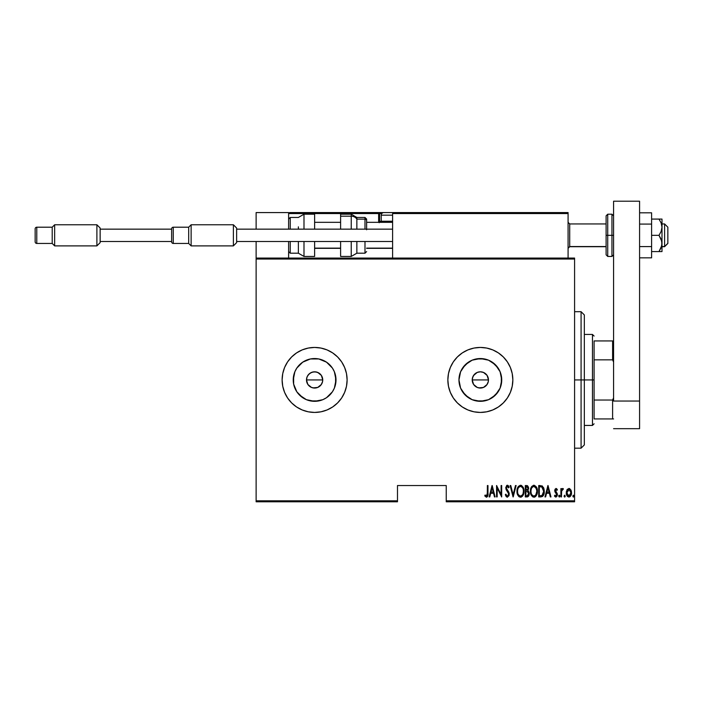 <?xml version="1.0" encoding="UTF-8"?>
<svg xmlns="http://www.w3.org/2000/svg" width="703" height="703" viewBox="0 0 703 703"><rect width="100%" height="100%" fill="white"/><g stroke="black" fill="none" stroke-linecap="round" stroke-linejoin="round"><path stroke-width="1.05" d="M310.102 386.685L308.872 385.675L311.508 387.441L314.61 388.056L311.508 387.441L307.861 384.444L306.49 379.936L307.114 376.817L306.49 379.936A8.12 8.12 0 0 1 314.619 371.808A8.12 8.12 0 0 1 322.739 379.936L321.376 375.42L317.73 372.432L314.619 371.808L311.508 372.423L308.881 374.189L307.114 376.817L308.142 375.033M475.834 386.685L474.604 385.675L477.24 387.441L480.342 388.056L477.24 387.441L473.594 384.444L472.223 379.936L472.847 376.817L472.223 379.936A8.12 8.12 0 0 1 480.351 371.808A8.12 8.12 0 0 1 488.471 379.936L487.1 375.42L483.462 372.432L480.351 371.808L477.24 372.423L474.604 374.189L472.847 376.817L474.824 373.978M459.375 375.762L458.962 379.936A21.38 21.38 0 0 1 480.351 358.548A21.38 21.38 0 0 1 501.731 379.936L500.105 388.118L495.466 395.051L488.532 399.691L480.351 401.316L472.161 399.691L465.228 395.051L460.588 388.118L458.962 379.936L460.588 371.755L465.228 364.813L472.161 360.182L480.351 358.548L488.532 360.182L495.466 364.813L500.105 371.755L501.731 379.936A21.38 21.38 0 0 1 480.351 401.316A21.38 21.38 0 0 1 458.962 379.936L459.375 384.102M302.738 362.159L296.842 368.056L302.738 362.159L310.445 358.961L318.784 358.961L326.5 362.159L332.396 368.056L334.373 371.755L335.999 379.936A21.38 21.38 0 0 1 314.619 401.316A21.38 21.38 0 0 1 293.23 379.936A21.38 21.38 0 0 1 314.619 358.548A21.38 21.38 0 0 1 335.999 379.936L334.373 388.118L332.396 391.817L326.5 397.713L322.8 399.691L314.619 401.316L306.438 399.691L299.496 395.051L296.842 391.817L293.643 384.102L293.23 379.936L294.865 371.755L296.842 368.056L301.622 362.959M296.552 352.924A32.496 32.496 0 0 0 282.123 379.936L282.747 386.272L284.592 392.371L287.597 397.986L291.64 402.916L296.561 406.958L302.185 409.954L308.274 411.809L314.619 412.433L320.955 411.809L327.053 409.954L332.668 406.958L337.598 402.916L341.64 397.986L344.637 392.371L346.491 386.272L347.115 379.936A32.496 32.496 0 0 0 314.636 347.44L308.274 348.064L302.185 349.909L296.561 352.915L291.64 356.957L287.597 361.878L284.592 367.502L282.747 373.592L282.123 379.936A32.496 32.496 0 0 1 314.619 347.44A32.496 32.496 0 0 1 347.115 379.936L346.491 373.592L344.637 367.502L341.64 361.878L337.598 356.957L332.668 352.915L327.053 349.909L320.955 348.064L314.619 347.44M314.601 347.44A32.496 32.496 0 0 0 296.569 352.906L302.185 349.909M480.334 347.44A32.496 32.496 0 0 0 447.855 379.936A32.496 32.496 0 0 1 480.351 347.44A32.496 32.496 0 0 1 512.847 379.936A32.496 32.496 0 0 0 498.409 352.924M492.785 349.909L498.401 352.915A32.496 32.496 0 0 0 480.36 347.44L474.007 348.064L467.908 349.909L462.293 352.915L457.372 356.957L453.33 361.878L450.324 367.502L448.479 373.592L447.855 379.936L448.479 386.272L450.324 392.371L453.33 397.986L457.372 402.916L462.293 406.958L467.908 409.954L474.007 411.809L480.351 412.433L486.687 411.809L492.785 409.954L498.401 406.958L503.322 402.916L507.364 397.986L510.369 392.371L512.215 386.272L512.847 379.936L512.215 373.592L510.369 367.502L507.364 361.878L503.322 356.957L498.401 352.915L492.785 349.909L486.687 348.064L480.351 347.44M472.381 378.346L473.594 375.42L477.24 372.423L480.351 371.808L483.453 372.432L487.1 375.42L488.313 378.355L488.313 381.518L486.907 384.734M486.089 374.189L487.284 375.71M483.453 372.432L485.061 373.319M480.351 371.808L482.179 372.019M478.769 371.966L479.305 371.878M475.834 373.179L477.434 372.353M307.861 375.42L310.102 373.179L313.028 371.966L316.209 371.966L319.136 373.179L321.376 375.42L322.589 378.355L322.589 381.518L321.174 384.734M320.357 374.189L321.552 375.71M317.73 372.432L319.329 373.319M314.619 371.808L316.447 372.019M313.037 371.966L313.573 371.878M310.102 373.179L311.71 372.344M446.229 501.793L574.588 501.793L574.588 500.817L446.229 500.817L446.229 485.545L397.485 485.545L397.485 500.817L256.12 500.817L256.12 259.047L574.588 259.047L574.588 500.817L574.588 258.071L256.12 258.071L574.588 258.071L574.588 259.047L256.12 259.047L256.12 258.071L256.12 500.817L397.485 500.817L397.485 485.545L446.229 485.545L446.229 501.793L446.229 500.817L574.588 500.817L574.588 501.793L446.229 501.793M256.12 501.793L397.485 501.793L397.485 500.817L397.485 501.793L256.12 501.793L256.12 500.817L256.12 501.793M566.97 489.842L566.302 493.48L567.637 496.582L569.887 496.784L571.39 494.156L571.152 490.527L569.509 488.567L567.312 489.314L566.275 492.785C566.152 494.974 567.031 496.397 568.903 497.065C570.774 496.397 571.644 494.974 571.521 492.785L570.827 489.833L568.903 488.462L567.128 489.569M561.46 496.924L560.88 496.924L561.46 496.924L561.635 491.002L563.358 488.752L562.312 488.611L561.46 489.833L561.46 488.611L560.88 488.611L560.88 496.924L560.88 488.611L560.88 496.924L561.46 496.924L561.583 491.274L563.358 488.752L562.778 488.462L561.46 489.833L561.46 488.611L560.88 488.611L561.46 488.611M556.055 488.462L555.019 489.279L554.764 490.966L556.75 495.149L556.108 496.01L554.86 495.167L554.465 495.94L556.099 497.047L557.365 495.053L557.145 493.383L555.352 490.799L555.862 489.516L556.969 490.36L557.382 489.648L556.495 488.594L554.755 490.641L556.794 494.71L555.888 496.046L554.86 495.167L554.465 495.94L555.906 497.065L557.382 494.666L555.335 490.606L556.038 489.481L556.969 490.36L557.382 489.648L555.88 488.48M540.809 496.924L542.549 496.441L543.612 494.965L544.052 489.13L542.382 486.063L538.718 485.545L538.718 496.924L540.809 496.924C543.384 496.221 544.535 494.367 544.254 491.379L542.224 485.958L538.718 485.545L538.718 496.924L538.718 485.545L540.08 485.545M527.637 496.845L525.299 496.924L527.883 496.74L528.99 495.281L529.174 492.856L527.9 490.782L528.559 487.381L527.549 485.738L525.299 485.545L525.299 496.924L525.299 485.545L525.299 496.924L527.101 496.924L529.236 493.691L527.9 490.782L528.656 488.365L526.573 485.545L525.299 485.545L526.573 485.545L528.647 488.119M515.475 485.545L516.116 485.545L513.199 496.924L516.116 485.545L515.475 485.545L513.128 494.727L510.773 485.545L510.132 485.545L513.049 496.924L510.132 485.545L513.049 496.924L516.116 485.545L515.475 485.545L513.128 494.727L510.773 485.545L510.132 485.545L510.773 485.545M497.162 496.924L497.162 487.979L501.678 496.924L501.678 485.545L501.098 485.545L501.098 494.508L496.573 485.545L496.573 496.924L497.162 496.924L496.573 496.924L497.162 496.924L497.162 487.979L501.678 496.924L501.678 485.545L501.098 485.545L501.098 494.508L496.573 485.545L496.573 496.924L496.696 485.545M487.39 493.111L486.828 495.896L485.123 495.026L484.762 495.896L486.546 497.206L487.838 495.58L487.97 485.545L487.39 485.545L487.39 493.111L486.441 496.046L485.123 495.026L484.762 495.896L486.397 497.214C487.785 496.415 488.313 495.088 487.97 493.225L487.97 485.545L487.39 485.545L487.293 494.991M489.771 496.924L489.139 496.924L492.056 485.545L489.139 496.924L489.771 496.924L490.712 493.278L493.55 493.278L494.481 496.924L495.114 496.924L492.197 485.545L489.139 496.924L489.771 496.924L490.712 493.278L493.55 493.278L494.481 496.924L495.114 496.924L492.197 485.545L495.114 496.924L494.481 496.924M505.325 494.727L505.896 494.147L505.325 494.727L507.355 497.214L509.034 495.597L508.814 492.162L506.353 488.058L507.179 486.432L508.568 487.882L509.113 487.179L508.489 485.958L506.951 485.334L505.782 487.487L506.134 489.64L508.664 493.831L507.68 495.993L506.793 495.8L505.896 494.147L505.325 494.727L506.248 496.643L507.25 497.206M516.986 491.283C516.802 494.262 517.97 496.23 520.501 497.214C523.023 496.204 524.183 494.209 523.99 491.23C524.192 488.216 523.006 486.221 520.448 485.255C517.944 486.291 516.793 488.304 516.986 491.283L518.19 495.782L520.501 497.214L522.874 495.641L523.981 491.705L523.252 487.513L520.923 485.298L518.436 486.362L517.03 490.334M533.392 485.307L533.858 485.255C531.354 486.291 530.203 488.304 530.405 491.283L531.609 495.782L533.911 497.214L536.292 495.641L537.391 491.705L536.67 487.513L534.333 485.298L531.846 486.362L530.449 490.334M545.625 496.924L544.983 496.924L547.901 485.545L544.983 496.924L545.625 496.924L546.556 493.278L549.395 493.278L550.326 496.924L550.967 496.924L548.05 485.545L544.983 496.924L545.625 496.924L546.556 493.278L549.395 493.278L550.326 496.924L550.967 496.924L548.05 485.545L550.967 496.924L550.326 496.924M558.692 496.116L559.421 497.039L559.729 495.527L559.201 495.176L558.718 495.817L559.28 495.167L559.86 496.116L559.272 495.167L559.86 496.116L559.272 497.065L559.86 496.116L559.272 497.065L558.692 496.116L559.272 495.167L559.86 496.116L559.272 497.065L558.692 496.116L559.351 497.056M564.087 496.116L564.667 497.065L565.256 496.116L564.667 495.167L565.256 496.116L564.667 497.065L564.087 496.116L564.667 495.167L565.256 496.116L564.667 497.065L564.087 496.116L564.667 495.167L565.256 496.116L564.667 497.065L564.087 496.116L564.667 495.167L564.21 496.713L564.817 497.039L565.247 496.274L564.746 495.176L564.096 495.966M572.84 496.116L573.27 497.039L573.876 496.713L573.42 495.167L572.84 496.116L573.42 495.167L572.84 496.116L573.42 495.167L574 496.116L573.42 495.167L574 496.116L573.42 497.065L574 496.116L573.42 497.065L572.84 496.116L573.42 495.167L574 496.116M314.61 388.056L317.721 387.441L321.368 384.453L317.73 387.441L313.028 387.898M480.342 388.056L483.453 387.441L487.1 384.453L483.453 387.441L478.761 387.898M301.622 396.914L296.842 391.817L302.738 397.713M498.409 406.949A32.496 32.496 0 0 0 512.847 379.936A32.496 32.496 0 0 1 480.351 412.433A32.496 32.496 0 0 1 447.855 379.936A32.496 32.496 0 0 0 448.47 386.263M448.479 386.29A32.496 32.496 0 0 0 480.334 412.433M480.36 412.433A32.496 32.496 0 0 0 498.392 406.958M492.785 409.954L493.963 409.445M507.364 397.986L510.369 392.371M344.646 392.353A32.496 32.496 0 0 0 347.115 379.936A32.496 32.496 0 0 1 314.619 412.433A32.496 32.496 0 0 1 282.123 379.936A32.496 32.496 0 0 0 296.552 406.949M296.569 406.958A32.496 32.496 0 0 0 314.601 412.433M314.636 412.433A32.496 32.496 0 0 0 344.637 392.388M293.643 375.762L293.643 384.102M310.445 400.903L318.784 400.903M326.5 397.713L332.396 391.817M335.586 384.102L335.586 375.762M332.396 368.056L326.5 362.159M318.784 358.961L310.445 358.961M322.589 381.518L322.739 379.936A8.12 8.12 0 0 1 314.619 388.056A8.12 8.12 0 0 1 306.49 379.936L307.861 384.444L307.114 383.047M317.73 387.441L316.201 387.898M306.649 381.518L306.49 379.936L322.739 379.936L306.49 379.936M306.649 378.346L307.114 376.826M322.123 376.826L322.739 379.936M462.565 391.817L468.47 397.713M476.177 400.903L484.516 400.903M492.223 397.713L498.128 391.817M501.318 384.102L501.318 375.762M498.128 368.056L492.223 362.159M484.516 358.961L476.177 358.961M468.47 362.159L462.565 368.056M488.313 381.518L488.471 379.936A8.12 8.12 0 0 1 480.351 388.056A8.12 8.12 0 0 1 472.223 379.936L473.594 384.444L472.838 383.047M483.453 387.441L481.933 387.898M472.381 381.518L472.223 379.936L488.471 379.936L472.223 379.936M487.856 376.826L488.471 379.936M487.1 384.453L487.856 383.047M473.594 384.444L474.604 385.683M321.368 384.453L322.123 383.047M307.861 384.444L308.872 385.683M487.39 485.545L487.97 485.545L487.952 494.402M487.829 495.597L487.627 496.256M487.557 496.406L486.696 497.179M484.762 495.896L485.123 495.026L486.546 496.037M485.123 495.026L485.755 495.685M486.968 495.747L487.284 495.017M487.355 494.42L487.372 493.954M492.126 487.741L493.251 492.109L491.01 492.109L492.126 487.741L493.251 492.109L491.01 492.109L492.126 487.741M501.098 485.545L501.678 485.545L501.547 496.924M507.056 495.975L506.116 494.736M508.656 494.481L507.671 495.993M508.436 493.005L507.575 491.617M509.113 487.179L508.568 487.882L509.113 487.179L507.373 485.255L505.765 487.908L507.232 491.186M506.643 490.439L506.134 489.64M506.591 485.571L507.153 485.281M507.707 485.307L508.207 485.632M508.014 485.465L508.972 486.854M507.548 486.467L508.146 487.038M506.555 486.942L506.345 487.864L507.179 486.432M506.345 487.864L506.45 488.629M506.599 488.989L506.907 489.508M506.784 489.332L507.997 490.861M507.355 497.214L509.262 494.13L507.68 490.466M508.814 492.162L509.227 493.611M509.165 495.123L509.034 495.606M508.831 486.555L508.489 485.958M517.03 490.316L517.153 489.411M517.918 487.144L518.436 486.362M521.362 485.43L521.802 485.659M523.252 487.504L523.656 488.594M523.252 487.513L523.946 490.281M523.99 491.23L523.981 491.705M523.946 492.197L523.823 493.119M523.26 494.921L522.874 495.633M522.874 495.641L522.197 496.485M521.415 497.021L520.967 497.162M519.42 496.951L518.805 496.511M518.779 496.485L517.742 494.982M517.724 494.956L517.39 494.086L517.733 494.956M517.382 494.068L517.153 493.155M517.118 492.952L516.995 491.757M519.719 486.59L520.475 486.423C522.566 487.197 523.542 488.796 523.401 491.23L523.032 493.647M518.849 487.249L519.324 486.819M523.26 492.768L523.401 491.23C523.559 493.673 522.584 495.281 520.475 496.046L521.231 495.896L520.475 496.046C518.401 495.281 517.434 493.691 517.575 491.283L517.601 492.047L517.575 491.283C517.426 488.849 518.392 487.223 520.475 486.423L519.587 486.652M523.26 489.692L523.392 490.843M521.608 486.801L522.434 487.636M522.162 495.211L521.661 495.65M517.707 492.803L517.601 492.047M517.856 489.13L518.006 488.69M517.601 490.509L517.856 489.139M528.243 491.019L528.779 491.669M529.21 494.227L529.139 494.754M528.99 495.281L528.788 495.747M528.779 495.773L528.489 496.221M527.549 485.738L527.074 485.588M526.951 495.747L525.879 495.756L525.879 491.529L527.777 491.792L526.275 491.529L527.505 491.661L528.656 493.691L527.153 495.738L525.879 495.756L525.879 491.529L527.355 491.617M528.656 493.691L527.909 495.492L528.533 494.525M527.768 487.197L528.067 488.383L527.435 486.889M528.041 488.813L525.879 490.36L525.879 486.713L526.679 486.713L528.067 488.383L527.531 489.982L526.283 490.36L527.628 489.868M526.283 490.36L525.879 486.713L526.679 486.713M530.449 490.316L530.572 489.402M530.8 488.453L531.116 487.583M531.327 487.153L531.855 486.353M530.405 491.283C530.22 494.262 531.389 496.23 533.911 497.214C536.433 496.204 537.602 494.209 537.4 491.23C537.602 488.216 536.424 486.221 533.858 485.255M537.364 490.281L537.066 488.576M537.391 491.713L536.292 495.633M536.292 495.641L535.624 496.476M535.247 496.784L534.394 497.162M532.839 496.951L531.152 494.982M530.8 494.077L530.572 493.155M530.537 492.952L530.449 492.241M533.138 486.59L533.893 486.423C535.985 487.197 536.96 488.796 536.82 491.23L536.451 493.647M533.507 496.01L532.54 495.518M530.993 491.661L530.985 491.283C530.835 488.849 531.811 487.223 533.893 486.423L533.006 486.652M532.048 487.513L532.742 486.819M536.354 488.585L534.087 486.432L536.02 487.891L536.811 490.843M535.862 494.842L536.82 491.23C536.969 493.673 535.994 495.281 533.893 496.046L534.64 495.896L533.893 496.046C531.82 495.281 530.844 493.691 530.985 491.283L531.02 490.509L530.985 491.283M535.572 495.211L535.08 495.65M531.125 492.803L531.02 492.047M531.275 489.13L531.415 488.69M531.02 490.509L531.275 489.139M543.551 487.566L543.867 488.4M544.175 489.921L544.236 490.632M543.867 494.271L544.008 493.743M543.612 494.965L543.173 495.773M541.372 486.863L542.136 487.188L541.372 486.863M542.382 487.381L542.953 488.102L542.382 487.381M543.05 488.295L543.656 490.756M543.419 493.436L542.488 495.14M541.802 495.562L539.298 495.756L539.298 486.713L541.872 487.03L543.674 491.371L542.031 495.466L541.415 495.659M540.308 486.722L540.844 486.766M543.604 490.202L543.489 489.534M543.656 491.951L543.604 492.522M547.971 487.741L549.096 492.109L546.855 492.109L547.971 487.741L549.096 492.109L546.855 492.109L547.971 487.741M557.382 489.648L556.969 490.36M556.425 489.64L555.862 489.516M556.038 489.481L555.335 490.606L556.504 492.469M555.379 490.246L557.251 493.691M557.145 493.383L557.365 494.332M557.382 494.666L557.066 496.16M555.669 497.039L554.711 496.362M554.465 495.94L554.948 495.325M554.86 495.167L555.888 496.046L556.495 495.694M555.713 496.019L556.794 494.71L554.983 491.924L554.772 490.29M556.75 495.149L555.862 493.058M556.794 494.71L556.627 493.919M562.778 488.462L563.358 488.752L562.778 488.462L563.358 488.752L563.024 489.631L562.409 489.56M563.024 489.631L562.541 489.508M561.706 490.729L561.53 491.678M561.556 491.485L561.46 494.13M569.219 488.488L569.825 488.717M571.363 491.265L571.486 492.021M571.39 494.156L571.231 494.78M571.214 494.833L570.959 495.466M570.528 496.177L569.07 497.056M567.549 496.503L566.846 495.466M566.583 494.815L566.407 494.156M566.31 492.03L566.433 491.265M567.936 495.685L568.903 496.046L566.855 492.794L566.961 493.84L566.855 492.794L569.166 489.508L570.941 492.794L568.903 496.046L567.462 495.14M569.035 489.49L570.836 491.731L570.493 490.729M570.941 492.794L569.869 495.677L570.941 492.794M568.903 496.046L569.412 495.949L568.903 496.046M568.147 489.71L568.63 489.508M519.086 495.483L518.586 494.912M527.777 491.792L528.594 493.075M532.505 495.483L531.995 494.912M540.08 495.756L539.298 495.756L539.298 486.713L539.781 486.713M541.073 495.703L540.581 495.747M567.101 494.35L566.961 493.84M567.303 490.729L567.576 490.272M581.082 379.936L584.334 379.936L584.334 314.944L584.334 444.929L584.334 379.936L581.082 379.936L581.082 311.693L581.082 379.936L574.588 379.936L581.082 379.936L581.082 448.18L581.082 379.936M594.088 340.937L594.088 359.839L594.088 340.937L612.603 340.937L594.088 340.937M594.088 379.936L594.088 359.839L594.088 400.033L594.088 379.936L592.462 379.936L594.088 379.936M584.334 334.443L592.462 334.443L592.462 379.936L592.462 334.443L594.088 336.06M584.334 379.936L592.462 379.936L584.334 379.936M594.088 418.926L594.088 400.033L594.088 418.926L613.578 418.926L612.603 418.926L612.603 400.033L594.088 400.033L612.603 400.033L612.603 418.926L594.088 418.926M584.334 425.429L592.462 425.429L592.462 379.936L592.462 425.429L594.088 423.804M613.578 340.937L612.603 340.937L612.603 359.839L613.578 362.063L612.603 359.839L612.603 340.937L613.578 340.937M594.088 359.839L612.603 359.839L594.088 359.839M613.578 397.801L612.603 400.033L613.578 397.801M535.589 212.578L568.086 212.578L568.086 213.554L568.086 212.578L535.589 212.578M256.12 212.578L288.617 212.578L256.12 212.578L256.12 229.152L256.12 212.578M288.617 258.071L288.617 241.498L288.617 258.071M288.617 229.152L288.617 212.578L288.617 229.152M256.12 241.498L256.12 258.071L256.12 241.498M664.599 246.533L661.998 246.533L664.599 246.533L664.599 223.949L664.599 246.533L667.85 243.335L664.599 246.533M667.85 243.449L664.599 246.7L661.998 246.7M569.711 246.533L568.086 248.133L569.711 246.533L606.109 246.533L569.711 246.533L569.711 223.949L569.711 246.533M392.608 248.133L366.615 248.133L392.608 248.133M340.612 248.133L314.619 248.133L340.612 248.133M667.85 227.201L667.85 243.335L667.85 227.201L664.599 223.949L661.998 223.949M288.907 212.868L288.617 213.554L378.636 213.554L378.636 221.357L379.207 222.728M289.592 212.578L383.838 212.578L289.592 212.578M394.234 212.578L398.135 212.578L394.234 212.578M288.617 213.554L378.636 213.554L378.636 221.357L379.611 221.357A0.975 0.975 0 0 0 380.587 222.324A0.975 0.975 0 0 1 379.611 221.357L379.611 213.554L381.808 213.554L379.611 213.554A0.975 0.975 0 0 0 378.636 212.578A0.975 0.975 0 0 1 379.611 213.554L378.636 213.554L378.636 212.578L378.636 213.554L379.611 213.554L379.611 221.357L381.36 221.357L378.636 221.357A1.951 1.951 0 0 0 378.899 222.324M392.608 213.554L392.608 258.071L392.608 213.554L568.086 213.554L568.086 258.071L568.086 213.554L567.488 212.657L393.583 212.578L567.11 212.578L568.086 213.554L392.608 213.554L393.583 212.578L392.678 213.185M567.804 212.868L568.086 213.554M381.237 221.225L382.335 222.324L381.237 221.225L392.608 221.225L381.237 221.225L381.237 215.18L392.608 215.18L381.237 215.18L381.237 221.225M393.583 212.578L383.838 212.578A2.601 2.601 0 0 0 381.237 215.18A2.601 2.601 0 0 1 383.838 212.578L393.952 212.578M303.995 229.152L303.995 214.204L303.995 229.152M298.371 229.152L298.371 226.832M290.242 229.152L290.242 217.455L290.242 229.152M314.619 214.204L314.619 229.152L314.619 214.204L303.995 214.204L298.371 217.455L290.242 217.455L288.617 219.081M314.619 256.446L314.619 241.498L314.619 256.446L303.995 256.446L303.995 246.155M303.995 241.498L303.995 256.446L298.371 253.203L298.371 241.498L298.371 253.203L290.242 253.203L290.242 243.818M290.242 241.498L290.242 253.203L288.617 251.577M351.236 229.152L351.236 214.204L340.612 214.204L340.612 216.181L351.236 216.181A6.503 5.888 0 0 1 356.86 219.125L364.989 219.125A1.626 1.476 0 0 1 366.615 220.601L366.615 229.767M351.236 214.204L356.86 217.455L356.86 229.152M364.989 229.152L364.989 217.455L366.615 219.081L366.615 220.601A1.626 1.476 180 0 0 364.989 219.125L356.86 219.125A6.503 5.888 180 0 0 351.236 216.181L340.612 216.181L340.612 229.152L340.612 214.222M340.612 256.428L340.612 241.498L340.612 256.446L351.236 256.446L351.236 241.498L351.236 256.261M356.86 253.036L356.86 241.498L356.86 253.203L364.989 253.203L364.989 241.498L364.989 253.036M233.378 224.767L236.63 228.018L233.378 224.767L191.128 224.767L233.378 224.767L233.378 245.892L191.128 245.892L188.694 243.449L173.254 243.449A1.626 1.626 0 0 1 171.637 241.823L171.637 228.826A1.626 1.626 0 0 1 173.254 227.201L188.694 227.201L191.128 224.767L191.128 245.892L233.378 245.892L233.378 224.767M236.63 242.64L233.378 245.892L236.63 242.64L236.63 228.018L236.63 242.64M392.608 241.498L236.63 241.498L392.608 241.498M236.63 229.152L392.608 229.152L236.63 229.152M188.694 243.449L188.694 227.201L173.254 227.201L173.254 243.449L188.694 243.449L191.128 245.892L191.128 224.767L188.694 227.201L188.694 243.449M171.637 241.823A1.626 1.626 0 0 0 173.254 243.449L173.254 227.201A1.626 1.626 0 0 0 171.637 228.826L171.637 241.823M96.891 224.767L100.142 228.018L96.891 224.767L54.649 224.767L96.891 224.767L96.891 245.892L54.649 245.892L52.207 243.449L36.776 243.449A1.626 1.626 0 0 1 35.15 241.823L35.15 228.826A1.626 1.626 0 0 1 36.776 227.201L52.207 227.201L54.649 224.767L54.649 245.892L96.891 245.892L96.891 224.767M100.142 242.64L96.891 245.892L100.142 242.64L100.142 228.018L100.142 242.64M171.637 241.498L100.142 241.498L171.637 241.498M100.142 229.152L171.637 229.152L100.142 229.152M52.207 243.449L52.207 227.201L36.776 227.201L36.776 243.449L52.207 243.449L54.649 245.892L54.649 224.767L52.207 227.201L52.207 243.449M35.15 241.823A1.626 1.626 0 0 0 36.776 243.449L36.776 227.201A1.626 1.626 0 0 0 35.15 228.826L35.15 241.823M639.581 201.207L639.581 428.681L613.578 428.681L639.581 428.681L639.581 401.053L613.578 401.053L613.578 201.207L613.578 401.053L639.581 401.053L639.581 201.207L613.578 201.207L639.581 201.207M606.109 215.83L606.109 235.329L607.735 235.329L607.735 256.446L607.735 235.329L611.953 235.329L607.735 235.329L607.735 214.204L606.109 215.83L606.109 235.329L607.735 235.329L607.735 214.204L611.953 214.204L611.953 235.329L613.578 235.329L611.953 235.329L611.953 214.204L613.578 215.83M606.109 254.451L606.109 235.329L606.109 254.82L607.735 256.446L611.953 256.446L611.953 235.329L611.953 256.446L613.578 254.82M661.998 219.081L661.998 227.201L661.998 219.081L659.001 219.081L661.136 222.956L661.998 227.201L661.145 231.436L659.001 235.329L661.778 241.287L661.778 245.593L659.001 251.577L661.488 246.7M661.145 222.965L661.4 223.668M661.145 219.081L651.602 219.081L659.001 219.081L661.136 222.956L661.998 227.201L661.998 251.577L661.998 243.449L661.145 247.684L659.001 251.577L651.602 251.577L661.778 251.577L659.001 251.577L661.136 247.693M659.001 235.329L651.602 235.329L659.001 235.329L661.136 239.205L661.998 243.449L661.998 227.201L661.145 231.436L659.001 235.329M659.001 251.577L661.145 251.577M651.602 212.816L639.581 212.816L651.602 212.816L651.602 224.072L639.581 224.072L651.602 224.072L651.602 246.586L639.581 246.586L651.602 246.586L651.602 257.843L639.581 257.843L651.602 257.843L651.602 212.816M574.588 311.693L581.082 311.693L584.334 314.944M574.588 448.18L581.082 448.18L584.334 444.929M568.086 248.326L569.711 246.7L606.109 246.7M392.608 248.326L366.615 248.326M340.612 248.326L314.619 248.326M392.608 222.324L366.615 222.324M340.612 222.324L314.619 222.324M568.086 222.324L569.711 223.949L606.109 223.949M356.86 217.455L364.989 217.455M364.989 253.203L366.615 251.577M351.236 256.446L356.86 253.203"/></g></svg>
